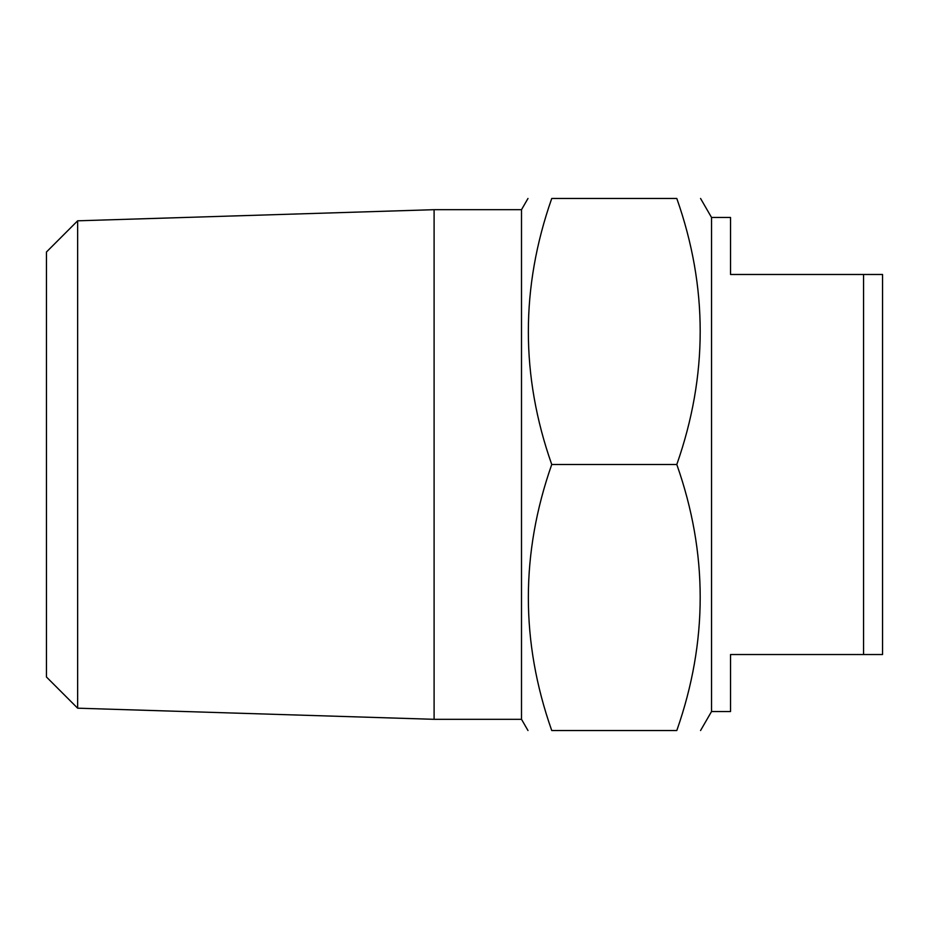 <?xml version="1.0" encoding="UTF-8"?>
<svg xmlns="http://www.w3.org/2000/svg" width="929" height="929" viewBox="0 0 929 929"><rect width="100%" height="100%" fill="white"/><g stroke="black" fill="none" stroke-linecap="round" stroke-linejoin="round"><path stroke-width="1.39" d="M882.55 274.473L882.55 654.527L863.552 654.527L863.552 274.473L882.55 274.473M77.641 708.188L77.641 220.812L46.45 252.003L46.45 676.997L77.641 708.188L434.098 719.313L521.506 719.313L527.986 730.531M77.641 220.812L434.098 209.687L434.098 719.313M434.098 209.687L521.506 209.687L521.506 719.313M676.8 464.5C707.991 375.63 707.991 286.956 676.8 198.469C707.968 198.469 707.968 198.469 676.8 198.469C707.968 198.469 707.968 198.469 676.8 198.469L551.745 198.469C520.577 198.469 520.577 198.469 551.745 198.469C520.554 287.34 520.554 376.013 551.745 464.5C520.554 553.37 520.554 642.044 551.745 730.531C520.577 730.531 520.577 730.531 551.745 730.531C520.577 730.531 520.577 730.531 551.745 730.531L676.8 730.531C707.968 730.531 707.968 730.531 676.8 730.531C707.991 641.66 707.991 552.987 676.8 464.5L551.745 464.5M700.559 198.469L711.533 217.467L711.533 711.533L700.559 730.531M863.552 274.473L730.531 274.473L730.531 217.467L711.533 217.467M711.533 711.533L730.531 711.533L730.531 654.527L863.552 654.527M521.506 209.687L527.986 198.469"/></g></svg>
